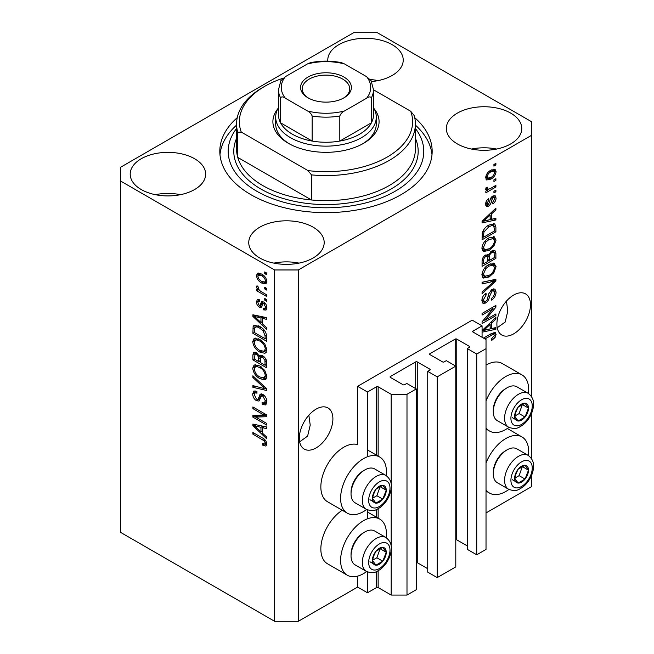 <?xml version="1.0" encoding="UTF-8"?>
<svg xmlns="http://www.w3.org/2000/svg" width="654" height="654" viewBox="0 0 654 654"><rect width="100%" height="100%" fill="white"/><g stroke="black" fill="none" stroke-linecap="round" stroke-linejoin="round"><path stroke-width="0.98" d="M482.072 325.856L472.188 320.158L357.599 386.318L367.474 392.016L376.565 386.776A1.12 0.646 0 0 1 378.143 386.776L391.182 394.297L406.992 394.297L416.279 388.942L406.796 383.465L404.622 384.716A1.12 0.646 0 0 1 403.036 384.716L390.397 377.415L390.397 376.508L415.682 361.907A1.12 0.646 0 0 1 417.26 361.907L429.907 369.208A1.12 0.646 0 0 1 430.234 369.665A1.12 0.646 0 0 1 429.907 370.115L427.732 371.374L437.215 376.851L455.789 366.126L446.306 360.648L444.131 361.907A1.12 0.646 0 0 1 442.554 361.907L429.907 354.607L429.907 353.691L455.2 339.091A1.12 0.646 0 0 1 456.778 339.091L469.425 346.391A1.12 0.646 0 0 1 469.752 346.849A1.12 0.646 0 0 1 469.425 347.307L467.25 348.557L476.733 354.035L486.02 348.672L486.02 339.549L472.981 332.019L472.981 331.104L482.072 325.856L482.072 337.268M472.981 331.104A1.12 0.646 0 0 0 472.654 331.562A1.12 0.646 0 0 0 472.981 332.019M467.25 348.557L467.25 549.319L476.733 554.796L486.02 549.434L486.02 348.672M476.733 554.796L476.733 354.035M455.789 539.673A1.12 0.646 0 0 1 456.778 539.852L467.25 545.902M429.907 353.691A1.12 0.646 0 0 0 429.58 354.149A1.12 0.646 0 0 0 429.907 354.607M427.732 371.374L427.732 572.136L437.215 577.613L455.789 566.887L455.789 366.126M437.215 577.613L437.215 376.851M416.279 562.489A1.12 0.646 0 0 1 417.26 562.669L427.732 568.71M390.397 376.508A1.12 0.646 0 0 0 390.07 376.966A1.12 0.646 0 0 0 390.397 377.415M298.322 621.3L298.322 269.963L531.465 135.362L531.465 121.677L377.35 32.7L353.642 32.7L120.508 167.301L120.508 532.323L274.615 621.3L298.322 621.3L357.599 587.079L367.474 592.786L376.565 587.537A1.12 0.646 0 0 1 378.143 587.537L391.182 595.066L406.992 595.066L416.279 589.704L416.279 388.942M406.992 595.066L406.992 394.297M391.182 595.066L391.182 550.496M391.182 546.196L391.182 488.448M391.182 484.148L391.182 394.297M367.474 592.786L367.474 571.931M367.474 518.802L367.474 509.875M367.474 456.754L367.474 392.016M357.599 587.079L357.599 576.141M366.673 509.499A32.414 18.713 -60 0 1 363.526 511.567A32.414 18.713 -60 0 1 347.315 513.169L327.564 501.765A32.414 18.713 -60 0 1 322.594 475.793A32.414 18.713 -60 0 1 343.767 447.23A32.414 18.713 -60 0 1 357.599 444.606L357.599 386.318M299.638 441.834L307.617 436.112L310.217 425.125L308.86 415.208M299.311 438.221A23.748 13.709 120 0 0 304.233 449.085A23.748 13.709 120 0 0 322.536 442.725A23.748 13.709 120 0 0 332.902 418.822A23.748 13.709 120 0 0 327.981 407.949A23.748 13.709 120 0 0 309.677 414.317A23.748 13.709 120 0 0 299.311 438.221M497.212 327.768L505.19 322.038L507.798 311.051L506.441 301.134M496.885 324.147A23.748 13.709 120 0 0 501.806 335.02A23.748 13.709 120 0 0 520.11 328.66A23.748 13.709 120 0 0 530.476 304.756A23.748 13.709 120 0 0 525.554 293.883A23.748 13.709 120 0 0 507.251 300.243A23.748 13.709 120 0 0 496.885 324.147M371.554 81.57A37.719 21.778 0 0 0 403.224 60.078A37.719 21.778 0 0 0 392.171 44.676A37.719 21.778 0 0 0 351.067 39.959A37.719 21.778 0 0 0 327.777 60.078A37.719 21.778 0 0 0 327.826 61.149M378.069 80.605A37.719 21.778 0 0 0 370.278 79.543M194.598 158.742A37.719 21.778 0 0 0 153.486 154.025A37.719 21.778 0 0 0 130.203 174.144A37.719 21.778 0 0 0 141.256 189.546A37.719 21.778 0 0 0 182.36 194.263A37.719 21.778 0 0 0 205.642 174.144A37.719 21.778 0 0 0 194.598 158.742M180.496 194.679A37.719 21.778 0 0 0 155.35 194.679M313.143 227.183A37.719 21.778 0 0 0 272.031 222.466A37.719 21.778 0 0 0 248.749 242.585A37.719 21.778 0 0 0 259.793 257.987A37.719 21.778 0 0 0 300.905 262.704A37.719 21.778 0 0 0 324.188 242.585A37.719 21.778 0 0 0 313.143 227.183M299.041 263.121A37.719 21.778 0 0 0 273.895 263.121M510.717 113.117A37.719 21.778 0 0 0 469.613 108.4A37.719 21.778 0 0 0 446.322 128.519A37.719 21.778 0 0 0 457.375 143.921A37.719 21.778 0 0 0 498.479 148.638A37.719 21.778 0 0 0 521.761 128.519A37.719 21.778 0 0 0 510.717 113.117M496.615 149.047A37.719 21.778 0 0 0 471.469 149.047M386.228 537.686A32.414 18.713 120 0 0 379.729 519.088A32.414 18.713 120 0 0 363.526 520.69A32.414 18.713 120 0 0 342.353 549.254A32.414 18.713 120 0 0 347.315 575.226A32.414 18.713 120 0 0 363.526 573.615A32.414 18.713 120 0 0 366.673 571.547M347.315 513.169A32.414 18.713 -60 0 1 342.353 487.197A32.414 18.713 -60 0 1 363.526 458.634A32.414 18.713 -60 0 1 379.729 457.032A32.414 18.713 -60 0 1 386.228 475.63M486.02 463.024A32.414 18.713 -60 0 1 505.779 438.564A32.414 18.713 -60 0 1 521.982 436.954A32.414 18.713 -60 0 1 528.481 455.552M508.926 489.421A32.414 18.713 -60 0 1 505.779 491.489A32.414 18.713 -60 0 1 489.568 493.091A32.414 18.713 -60 0 1 486.02 489.846M528.481 393.495A32.414 18.713 120 0 0 521.982 374.897A32.414 18.713 120 0 0 505.779 376.508A32.414 18.713 120 0 0 486.02 400.967M486.02 427.79A32.414 18.713 120 0 0 489.568 431.043A32.414 18.713 120 0 0 505.779 429.433A32.414 18.713 120 0 0 508.926 427.364M237.238 117.679A106.177 61.304 0 0 0 219.809 151.336A106.177 61.304 0 0 0 250.907 194.679A106.177 61.304 0 0 0 366.616 207.964A106.177 61.304 0 0 0 432.163 151.336A106.177 61.304 0 0 0 414.734 117.679M484.892 320.288L495.896 313.936L495.896 315.596L482.072 323.575L482.072 321.809L493.091 308.713L482.072 315.073L482.072 313.413L495.896 305.426L495.896 307.208L484.892 320.288L483.854 319.692M492.053 289.403L494.931 289.076L496.075 292.101C495.896 295.567 494.342 298.249 491.407 300.145L491.228 298.584C493.255 297.202 494.334 295.306 494.465 292.894L493.721 290.842L492.094 291.038L489.478 296.532C489.11 299.344 487.843 301.51 485.677 303.039L482.987 303.374L481.892 300.587C482.014 297.48 483.396 295.044 486.02 293.294L486.2 294.856L483.502 299.597L484.181 301.535L485.709 301.355L487.116 300.022L488.751 293.769L492.053 289.403M482.072 282.242L495.896 279.283L495.896 280.999L482.072 293.76L482.072 292.052L494.285 281.163L482.072 283.967L482.072 282.242M493.966 263.17L496.075 266.644L493.909 272.604L489.167 276.961L483.355 278.064L481.892 274.827C482.603 270.086 484.974 266.611 488.996 264.412L494.669 263.456M493.966 236.617L496.075 240.1L493.909 246.059L489.167 250.417L483.355 251.52L481.892 248.283C482.603 243.533 484.974 240.067 488.996 237.86L494.669 236.912M491.767 219.245L495.896 218.256L495.896 219.981L482.072 222.867L482.072 221.248L495.896 208.16L495.896 209.885L491.767 213.662L491.767 219.245L490.148 218.313M493.925 164.497L495.896 163.361L495.896 165.021L493.925 166.157L493.925 164.497M486.02 512.932L531.465 486.699L531.465 475.671M531.465 458.47L531.465 413.614M531.465 396.414L531.465 135.362M521.982 374.897L502.223 363.493A32.414 18.713 120 0 0 486.02 365.096M342.23 510.234A32.414 18.713 120 0 0 322.308 538.839A32.414 18.713 120 0 0 327.564 563.813L347.315 575.226M490.77 170.269L495.062 169.353L496.075 171.659C495.544 175.108 493.811 177.594 490.868 179.122L486.682 179.973L485.66 177.667C486.167 174.266 487.876 171.798 490.77 170.269M493.925 179.85L495.896 178.706L495.896 180.365L493.925 181.51L493.925 179.85M490.688 188.352L495.896 185.344L495.896 187.003L485.84 192.816L485.84 191.156L487.443 190.224L486.045 190.101L485.66 189.292L486.2 187.42L487.639 187.216L487.459 188.442L488.628 189.243L490.688 188.352M485.865 188.074L488.628 189.243M493.925 191.254L495.896 190.118L495.896 191.777L493.925 192.914L493.925 191.254M492.838 196.037L495.168 195.718L496.075 198.08C495.969 200.484 494.898 202.421 492.846 203.909L492.666 202.356L494.645 198.8L494.146 197.426L493.083 197.549L491.612 200.345C491.367 202.789 490.345 204.743 488.53 206.19L486.519 206.443L485.66 204.171C485.693 201.931 486.65 200.116 488.538 198.726L488.718 200.279L487.099 203.28L488.325 204.653L489.74 201.448C489.985 199.078 491.015 197.271 492.838 196.037M485.579 203.59L488.325 204.653M488.906 225.058L494.743 223.832L495.896 227.093L495.896 231.802L482.072 239.789L482.325 232.595C483.772 229.006 485.963 226.497 488.906 225.058M491.841 250.948L494.931 250.466L495.896 253.433L495.896 258.346L482.072 266.333L482.072 261.387C482.08 258.69 483.241 256.564 485.546 254.995L488.448 255.101L491.841 250.948M487.99 254.7L487.394 254.496M482.072 330.548L495.896 317.46L495.896 319.185L491.767 322.962L491.767 328.545L495.896 327.556L495.896 329.281L482.072 332.167M483.502 338.093L491.456 333.507L495.282 332.485L496.075 334.447L495.103 337.505L491.767 340.374L491.587 338.821L494.465 335.306L493.418 334.251L484.941 338.927M494.007 332.387L494.007 334.308L491.8 333.311M255.706 417.08L266.709 423.44L266.709 425.1L252.885 417.113L252.885 415.347L263.905 414.971L252.885 408.611L252.885 406.952L266.709 414.938L266.709 416.712L255.706 417.08L257.676 415.944L266.709 415.642M262.867 394.46C265.475 396.267 266.816 398.719 266.889 401.818L265.655 404.932L262.221 404.466L262.041 402.701L264.347 402.978L265.279 400.738L262.908 396.144L261.469 395.956L259 401.041L256.491 400.738C254.054 399.095 252.796 396.823 252.706 393.921L253.85 391.01L256.834 391.394L257.014 393.16L255.019 392.899L254.316 394.795L256.523 399.095L257.929 399.39L260.349 394.117L262.867 394.46M252.885 375.78L266.709 388.795L266.709 390.503L252.885 387.299L252.885 385.59L265.099 388.803L252.885 377.497L252.885 375.78M266.889 376.361L265.491 379.516L264.723 379.819L259.981 378.699C255.869 376.508 253.441 373.001 252.706 368.161L254.161 364.94L259.81 365.946L264.78 370.442L266.889 376.361M266.889 349.816L265.491 352.972L264.723 353.266L259.981 352.146C255.869 349.964 253.441 346.448 252.706 341.609L254.161 338.396L259.81 339.401L264.78 343.89L266.889 349.816M264.739 287.278L266.709 288.422L266.709 290.082L264.739 288.937L264.739 287.278M261.575 274.051C264.576 275.563 266.35 278.073 266.889 281.58L265.859 283.869L261.682 283.027C258.731 281.506 256.997 279.021 256.474 275.563L257.504 273.282L261.575 274.051M266.889 444.156L265.916 446.085L262.581 445.112L262.401 443.347L264.895 444.033L265.279 443.15L264.232 440.894L252.885 434.117L252.885 432.466L262.27 437.886C264.886 439.071 266.423 441.164 266.889 444.156M120.508 180.986L274.615 269.963L298.322 269.963M274.615 621.3L274.615 269.963M262.581 323.983L266.709 327.76L266.709 329.485L252.885 316.405L252.885 314.787L266.709 317.664L266.709 319.389L262.581 318.4L262.581 323.983M263.644 302.001C265.737 303.382 266.816 305.32 266.889 307.797L266.031 310.061L263.66 309.89L263.48 308.124L264.919 308.263L265.459 306.857L263.897 303.799L262.982 303.652L261.175 307.405L259.344 307.192C257.455 305.884 256.499 304.102 256.474 301.854L257.365 299.524L259.352 299.728L259.524 301.486L258.355 301.388L257.913 302.622L259.139 305.41L259.973 305.369L261.608 301.649L263.644 302.001M259.139 305.41L261.952 304.233L262.883 301.641M264.739 298.477L266.709 299.622L266.709 301.281L264.739 300.137L264.739 298.477M261.494 291.839L266.709 294.848L266.709 296.507L256.654 290.703L256.654 289.043L258.256 289.967L256.474 286.983L257.014 285.724L258.453 287.18L258.273 288.201L259.442 290.36L261.494 291.839M264.739 271.933L266.709 273.078L266.709 274.737L264.739 273.593L264.739 271.933M259.72 326.485C263.815 328.57 266.145 331.938 266.709 336.597L266.709 341.306L252.885 333.327L253.139 326.428L254.03 325.3L259.72 326.485M262.655 355.768C265.336 357.452 266.693 359.839 266.709 362.937L266.709 367.859L252.885 359.872L252.885 354.918L253.793 352.253L256.36 352.547L259.262 356.005L259.859 355.302L262.655 355.768M262.581 433.283L266.709 437.06L266.709 438.785L252.885 425.705L252.885 424.086L266.709 426.964L266.709 428.689L262.581 427.7L262.581 433.283M266.824 444.941L264.772 444.091M264.306 444.115L262.581 445.112M266.595 442.382L265.279 443.15M265.344 440.248L264.232 440.894M254.316 433.291L252.885 434.117M262.581 322.569L261.927 321.948M255.42 315.792L254.856 315.261L252.885 316.405M266.709 317.779L264.559 317.264L262.581 318.4M262.941 318.196L262.941 316.879L260.962 318.016L254.324 316.422L260.962 322.504L260.962 318.016M262.581 321.572L260.962 322.504M256.025 315.441L254.324 316.422M266.734 309.072L265.63 308.745L263.66 309.89M265.63 308.745L265.549 307.895M266.693 306.137L265.459 306.857M265.058 303.129L263.897 303.799M264.625 302.704L262.982 303.652M261.935 306.325L261.322 306.047L259.344 307.192M261.322 306.047L260.259 305.238M258.477 301.322L258.453 300.709L256.474 301.854M258.453 300.709L258.6 299.467M261.118 304.274L261.952 304.233L261.118 304.274M266.17 299.311L264.739 300.137M258.093 289.877L256.654 290.703M258.804 289.657L258.256 289.967M257.611 286.329L256.474 286.983M266.17 272.767L264.739 273.593M266.636 282.986L264.298 282.234M263.284 282.103L261.682 283.027M258.493 275.113L258.453 274.418L256.474 275.563M258.453 274.418L258.706 273.004M261.052 273.764L258.543 275.081L257.913 276.438C258.428 278.767 259.687 280.411 261.674 281.367L264.813 282.07L265.459 280.705C264.927 278.367 263.668 276.724 261.674 275.767L258.543 275.081M264.813 282.07L266.848 280.893M263.022 274.991L261.674 275.767M266.677 280.002L265.459 280.705M266.17 288.112L264.739 288.937M266.709 339.025L265.63 338.404M254.496 332.387L252.885 333.327M254.856 327.679L255.109 325.291L253.139 326.428M258.322 325.757L254.774 327.695L254.496 332.6L265.099 338.715L265.099 335.87L263.08 330.72L259.703 328.136C257.619 326.706 255.976 326.559 254.774 327.695M266.709 337.783L265.099 338.715M261.077 327.343L259.703 328.136M264.167 330.09L263.08 330.72M266.595 335.003L265.099 335.87M266.104 352.473L264.723 353.266M266.309 352.195L262.99 351.55M261.543 351.239L259.981 352.146M254.692 340.914L254.676 340.472L252.706 341.609M254.676 340.472L255.297 338.053M256.646 339.925L258.616 338.78L255.412 340.17L254.316 342.533C254.913 346.26 256.809 348.917 259.998 350.503L264.175 351.255L265.279 348.893C264.698 345.255 262.859 342.639 259.769 341.036L256.646 339.925L255.412 340.17M264.175 351.255L266.881 349.391M261.134 340.243L259.769 341.036M266.701 348.067L265.279 348.893M266.709 365.578L265.63 364.957M260.243 361.842L259.172 361.221M254.496 358.94L252.885 359.872M254.856 354.215L255.06 352.056M260.815 355.106L259.262 356.005M262.973 355.956L260.872 357.158L260.243 362.463L265.099 365.267L264.919 360.264L262.663 357.427L260.872 357.158M260.603 357.46L260.366 355.367M254.496 359.144L258.632 361.531L258.493 356.888L256.589 354.337L255.027 354.076L254.496 359.144M260.243 360.599L258.632 361.531M257.758 353.659L256.589 354.337M260.472 355.751L258.493 356.888M266.709 364.327L265.099 365.267M263.946 356.683L262.663 357.427M266.113 359.577L264.919 360.264M266.562 361.122L265.099 361.973M266.104 379.018L264.723 379.819M266.309 378.748L262.99 378.094M261.543 377.791L259.981 378.699M254.692 367.458L254.676 367.017L252.706 368.161M254.676 367.017L255.297 364.597M256.646 366.469L258.616 365.333L257.39 365.578L255.412 366.722L254.316 369.077C254.913 372.805 256.809 375.461 259.998 377.047L264.175 377.799L265.279 375.437C264.698 371.807 262.859 369.183 259.769 367.581L256.646 366.469L255.412 366.722M264.175 377.799L266.881 375.944M261.134 366.796L259.769 367.581M266.701 374.611L265.279 375.437M266.709 388.909L265.434 388.607M256.924 386.637L254.856 386.154L252.885 387.299M266.104 388.223L265.099 388.803M254.014 376.843L252.885 377.497M266.456 404.066L264.2 403.322L262.221 404.466M264.347 402.978L266.873 401.278M266.693 399.921L265.279 400.738M264.151 395.425L262.908 396.144M259.777 400.101L258.469 399.602L256.491 400.738M258.469 399.602L258.036 399.324M254.692 393.201L252.706 393.921M254.676 392.776L255.035 390.781M261.535 393.88L259.9 398.245L257.929 399.39M261.453 393.929L259.564 395.016M256.237 416.77L254.856 415.977L252.885 417.113M254.856 415.977L254.856 415.282M265.344 414.146L263.905 414.971M254.316 407.777L252.885 408.611M262.581 431.869L261.927 431.248M255.42 425.092L254.856 424.56L252.885 425.705M266.709 427.078L264.559 426.563L262.581 427.7M262.941 427.495L262.941 426.179L260.962 427.315L254.324 425.721L260.962 431.804L260.962 427.315M262.581 430.872L260.962 431.804M256.025 424.74L254.324 425.721M494.465 164.187L495.896 165.021M493.852 169.1L494.105 170.514L496.075 171.659M494.105 170.514L494.064 171.193M489.274 178.199L490.868 179.122M488.252 178.338L485.914 179.09M485.857 176.171L487.099 176.882L487.704 178.15L490.868 177.471C492.895 176.49 494.154 174.814 494.645 172.443L494.023 171.168L491.522 169.86M485.701 176.997L487.704 178.15M489.511 171.086L490.868 171.871C488.84 172.844 487.582 174.52 487.099 176.882M494.023 171.168L490.868 171.871M494.465 179.539L495.896 180.365M494.465 186.177L495.896 187.003M488.007 189.276L486.903 189.913M485.669 189.194L487.443 190.224M486.094 187.649L487.459 188.442M494.465 190.943L495.896 191.777M493.925 195.579L494.105 196.944L496.075 198.08M494.105 196.944L494.089 197.394M491.783 196.797L493.083 197.549M490.966 197.761L492.168 198.456M487.246 204.555L486.551 205.054L488.53 206.19M486.551 205.054L485.799 205.389M487.508 199.584L488.718 200.279M485.857 202.56L487.099 203.28M493.925 218.73L495.896 219.981M493.925 218.837L490.148 219.63L490.148 215.15L483.51 221.224L490.148 219.638M488.628 219.948L485.505 220.594M483.241 221.068L482.072 221.314M494.767 209.231L495.896 209.885M490.721 213.057L491.767 213.662M489.789 213.94L489.789 214.937M482.627 220.717L483.51 221.224M489.135 214.561L490.148 215.15M493.5 223.521L493.925 225.957L495.896 227.093M494.285 230.87L495.896 231.802M483.142 236.887L482.072 237.508M482.072 236.266L483.682 237.198L494.285 231.075L494.285 228.23L493.451 225.581L490.459 224.257M482.161 233.511L483.682 234.394L483.682 237.198M482.775 231.295L483.96 231.974L483.682 234.394M487.516 225.932L488.89 226.725L483.96 231.974M490.353 224.306L492.266 225.409L488.89 226.725M493.451 225.581L492.266 225.409M492.863 245.454L493.909 246.059M487.639 249.534L489.167 250.417M485.75 250.024L482.513 250.744M493.508 236.527L494.105 238.955L496.075 240.1M494.105 238.955L494.089 239.38M482.096 246.517L483.502 247.335L484.581 249.754L489.192 248.741C492.168 247.13 493.925 244.563 494.465 241.048L493.369 238.661L490.189 237.238M481.9 247.899L484.581 249.754M484.737 241.416L485.832 242.045L483.502 247.335M487.598 238.759L488.955 239.544L485.832 242.045M493.369 238.661L488.955 239.544M493.672 250.261L493.925 252.501M494.285 257.414L495.896 258.346M488.898 260.112L487.819 260.733M483.142 263.431L482.072 264.053M487.582 254.602L487.459 256.442M487.819 259.491L489.429 260.423L494.285 257.627L494.105 252.828L491.604 251.095M482.072 262.81L483.682 263.742L487.819 261.355L487.688 256.875L485.252 255.109M484.483 255.779L485.775 256.523C484.164 257.668 483.469 259.172 483.682 261.028L483.682 263.742M487.688 256.875L485.775 256.523M490.565 251.855L491.849 252.599C490.116 253.777 489.315 255.362 489.429 257.365L489.429 260.423M494.105 252.828L491.849 252.599M492.863 272.007L493.909 272.604M487.639 276.078L489.167 276.961M485.75 276.568L482.513 277.288M493.508 263.08L494.105 265.508L496.075 266.644M494.105 265.508L494.089 265.925M482.096 273.07L483.502 273.879L484.581 276.299L489.192 275.293C492.168 273.674 493.925 271.108 494.465 267.592L493.369 265.213L490.189 263.783M481.9 274.443L484.581 276.299M484.737 267.96L485.832 268.59L483.502 273.879M487.598 265.311L488.955 266.088L485.832 268.59M493.369 265.213L488.955 266.088M493.925 279.708L495.896 280.999M493.925 279.855L493.19 280.533M492.339 280.043L494.285 281.163M492.307 280.026L482.072 282.381M493.737 288.823L494.105 290.965L496.075 292.101M493.721 290.842L491.653 289.648M490.835 290.311L492.094 291.038M484.222 301.559L483.698 301.895L485.677 303.039M483.698 301.895L482.202 302.459M484.908 294.104L486.2 294.856M482.088 298.78L483.502 299.597M481.9 300.121L484.181 301.535M494.465 314.762L495.896 315.596M484.352 319.978L482.914 320.812M491.653 307.879L493.091 308.713M494.359 306.317L495.896 307.208M493.1 307.045L492.151 308.165M493.925 328.03L495.896 329.281M493.925 328.144L490.148 328.929L490.148 324.449L483.51 330.523L490.148 328.937M488.628 329.248L485.505 329.894M483.241 330.368L482.072 330.613M494.767 318.531L495.896 319.185M490.721 322.357L491.767 322.962M489.789 323.239L489.789 324.237M490.148 327.613L491.767 328.545M482.627 330.017L483.51 330.523M489.135 323.861L490.148 324.449M493.95 336.835L495.103 337.505M492.053 333.18L494.032 334.317M494.105 333.303L496.075 334.447M515.597 473.619A9.777 5.649 120 0 0 514.665 478.139A9.777 5.649 120 0 0 518.123 483.061A9.777 5.649 120 0 0 525.039 479.071A9.777 5.649 120 0 0 528.497 470.161A9.777 5.649 120 0 0 525.039 465.239A9.777 5.649 120 0 0 518.123 469.229A9.777 5.649 120 0 0 515.597 473.619M516.129 473.537L514.665 478.139L518.123 483.061L525.039 479.071L528.497 470.161L525.039 465.239L518.123 469.229L516.129 473.537M493.288 473.782L493.288 472.237A17.658 10.194 -60 0 1 494.964 464.062A17.658 10.194 -60 0 1 505.779 450.606L507.12 449.829A19.563 11.29 120 0 0 495.143 464.732A19.563 11.29 120 0 0 493.288 473.782A19.563 11.29 120 0 0 497.342 482.742L508.64 489.266A19.563 11.29 -60 0 1 506.441 471.256A19.563 11.29 -60 0 1 528.203 455.388L516.897 448.865A19.563 11.29 120 0 0 507.12 449.829M514.698 478.197L519.112 475.646L522.399 466.49M512.196 479.644L518.123 483.061M519.112 475.646L525.039 479.071M522.571 466.735L528.497 470.161M373.344 555.745A9.777 5.649 120 0 0 372.412 560.274A9.777 5.649 120 0 0 375.87 565.195A9.777 5.649 120 0 0 382.786 561.197A9.777 5.649 120 0 0 386.244 552.287A9.777 5.649 120 0 0 382.786 547.365A9.777 5.649 120 0 0 375.87 551.363A9.777 5.649 120 0 0 373.344 555.745M373.875 555.663L372.412 560.274L375.87 565.195L382.786 561.197L386.244 552.287L382.786 547.365L375.87 551.363L373.875 555.663M351.034 555.916L351.034 554.363A17.658 10.194 -60 0 1 352.71 546.188A17.658 10.194 -60 0 1 363.526 532.732L364.867 531.964A19.563 11.29 120 0 0 352.89 546.858A19.563 11.29 120 0 0 351.034 555.916A19.563 11.29 120 0 0 355.089 564.868L366.387 571.392A19.563 11.29 -60 0 1 364.188 553.382A19.563 11.29 -60 0 1 385.95 537.514L374.644 530.991A19.563 11.29 120 0 0 364.867 531.964M372.445 560.323L376.859 557.78L380.146 548.616M369.943 561.77L375.87 565.195M376.859 557.78L382.786 561.197M380.317 548.87L386.244 552.287M373.344 493.688A9.777 5.649 120 0 0 372.412 498.217A9.777 5.649 120 0 0 375.87 503.139A9.777 5.649 120 0 0 382.786 499.141A9.777 5.649 120 0 0 386.244 490.23A9.777 5.649 120 0 0 382.786 485.317A9.777 5.649 120 0 0 375.87 489.306A9.777 5.649 120 0 0 373.344 493.688M373.875 493.606L372.412 498.217L375.87 503.139L382.786 499.141L386.244 490.23L382.786 485.317L375.87 489.306L373.875 493.606M351.034 493.86L351.034 492.307A17.658 10.194 -60 0 1 352.71 484.132A17.658 10.194 -60 0 1 363.526 470.684L364.867 469.907A19.563 11.29 120 0 0 352.89 484.802A19.563 11.29 120 0 0 351.034 493.86A19.563 11.29 120 0 0 355.089 502.812L366.387 509.335A19.563 11.29 -60 0 1 364.188 491.334A19.563 11.29 -60 0 1 385.95 475.458L374.644 468.934A19.563 11.29 120 0 0 364.867 469.907M372.445 498.274L376.859 495.724L380.146 486.568M369.943 499.713L375.87 503.139M376.859 495.724L382.786 499.141M380.317 486.813L386.244 490.23M515.597 411.562A9.777 5.649 120 0 0 514.665 416.091A9.777 5.649 120 0 0 518.123 421.004A9.777 5.649 120 0 0 525.039 417.015A9.777 5.649 120 0 0 528.497 408.104A9.777 5.649 120 0 0 525.039 403.183A9.777 5.649 120 0 0 518.123 407.18A9.777 5.649 120 0 0 515.597 411.562M516.129 411.48L514.665 416.091L518.123 421.004L525.039 417.015L528.497 408.104L525.039 403.183L518.123 407.18L516.129 411.48M493.288 411.734L493.288 410.181A17.658 10.194 -60 0 1 494.964 402.006A17.658 10.194 -60 0 1 505.779 388.55L507.12 387.773A19.563 11.29 120 0 0 495.143 402.676A19.563 11.29 120 0 0 493.288 411.734A19.563 11.29 120 0 0 497.342 420.686L508.64 427.209A19.563 11.29 -60 0 1 506.441 409.2A19.563 11.29 -60 0 1 528.203 393.332L516.897 386.808A19.563 11.29 120 0 0 507.12 387.773M514.698 416.14L519.112 413.59L522.399 404.434M512.196 417.587L518.123 421.004M519.112 413.59L525.039 417.015M522.571 404.679L528.497 408.104M374.194 108.842A53.088 30.648 180 0 1 363.526 143.349A53.088 30.648 180 0 1 288.447 143.349L288.447 143.349A53.088 30.648 180 0 1 277.77 108.842M373.483 107.567A50.293 29.038 180 0 1 376.279 117.107A50.293 29.038 180 0 1 345.23 143.937A50.293 29.038 180 0 1 290.425 137.642A50.293 29.038 180 0 1 275.694 117.107L275.694 123.958A50.293 29.038 0 0 0 289.46 143.913M236.576 123.958L236.576 149.047A89.41 51.625 0 0 0 237.762 157.426A89.41 51.625 0 0 0 262.761 185.556A89.41 51.625 0 0 0 311.476 199.985L237.762 157.426L237.762 132.337A89.41 51.625 180 0 1 236.576 123.958A89.41 51.625 180 0 1 262.761 87.456L264.739 86.312A86.614 50.006 0 0 0 241.261 132.075L237.762 132.337M236.576 128.462A97.798 56.465 0 0 0 256.834 191.254A97.798 56.465 0 0 0 381.298 197.892A97.798 56.465 0 0 0 415.396 128.462M415.396 125.118A106.177 61.304 180 0 1 432 154.753M311.476 174.888L307.969 170.588A86.614 50.006 0 0 0 410.712 111.27L414.211 115.578A89.41 51.625 180 0 1 415.396 123.958A89.41 51.625 180 0 1 311.476 174.888L311.476 199.985A89.41 51.625 0 0 0 415.396 149.047L415.396 123.958M410.712 111.27L373.483 89.778M283.076 78.235A86.614 50.006 0 0 0 264.739 86.312M307.969 170.588L241.261 132.075M219.973 154.753A106.177 61.304 180 0 1 236.576 125.118M362.512 143.913A50.293 29.038 0 0 0 376.279 123.958L376.279 117.107M308.001 97.83L308.001 97.83A25.424 14.682 180 0 1 308.001 77.074A25.424 14.682 180 0 1 343.963 77.074A25.424 14.682 180 0 1 343.963 97.83A25.424 14.682 180 0 1 308.001 97.83M343.35 98.174A23.748 13.709 0 0 0 349.735 88.821A23.748 13.709 0 0 0 342.778 79.126A23.748 13.709 0 0 0 316.896 76.15A23.748 13.709 0 0 0 302.238 88.821A23.748 13.709 0 0 0 308.614 98.174M285.348 98.214C283.207 96.669 281.604 96.506 280.541 97.716A47.497 27.427 180 0 1 278.481 89.737L278.481 114.826A47.497 27.427 0 0 0 280.541 122.813A47.497 27.427 0 0 0 292.395 134.217A47.497 27.427 0 0 0 312.154 141.068A47.497 27.427 0 0 0 339.818 141.068A47.497 27.427 0 0 0 371.423 122.813A47.497 27.427 0 0 0 373.483 114.826L373.483 89.737A47.497 27.427 180 0 1 371.423 97.716C370.36 96.506 368.758 96.678 366.624 98.214A44.709 25.808 0 0 0 366.624 76.69L344.617 63.994A44.709 25.808 0 0 0 307.347 63.994L285.348 76.69A44.709 25.808 0 0 0 285.348 98.214L307.347 110.91A44.709 25.808 0 0 0 344.617 110.91L366.624 98.214M280.541 97.716L280.541 122.813L312.154 141.068L312.154 115.971C311.083 113.526 309.481 111.842 307.347 110.91M275.694 117.107A50.293 29.038 180 0 1 278.481 107.567M344.617 110.91C342.483 111.842 340.881 113.526 339.818 115.971L339.818 141.068L371.423 122.813L371.423 97.716M307.347 63.994L310.397 62.686C320.787 60.609 331.177 60.609 341.568 62.686L344.617 63.994M366.624 76.69L371.088 80.663L373.483 89.737M278.481 89.737L280.877 80.663L285.348 76.69M469.425 347.307L469.425 346.391M456.778 539.852L456.778 339.091M455.2 365.782L455.2 339.091M429.907 370.115L429.907 369.208M417.26 562.669L417.26 361.907M415.682 388.599L415.682 361.907M378.143 587.537L378.143 570.795M378.143 518.172L378.143 508.738M378.143 456.116L378.143 386.776M376.565 587.537L376.565 571.571M376.565 517.257L376.565 509.515M376.565 455.2L376.565 386.776M263.734 438.826L262.377 439.602M259.049 316.07L257.161 317.157M262.524 302.704L260.554 303.84M254.749 327.744L252.885 328.823M254.856 353.781L252.885 354.918M260.537 357.501L258.632 358.605M263.987 386.228L262.916 386.841M260.823 396.242L258.845 397.379M259.049 425.37L257.161 426.457M490.214 199.535L491.612 200.345M485.382 218.117L486.355 218.673M493.925 252.297L495.896 253.433M482.145 260.137L483.682 261.028M487.459 256.221L489.429 257.365M490.124 280.582L492.102 281.727M488.252 295.829L489.478 296.532M485.382 327.417L486.355 327.973M490.132 334.276L491.563 335.101M512.344 473.324A15.091 8.715 120 0 0 516.251 487.9A15.091 8.715 120 0 0 530.819 474.976A15.091 8.715 120 0 0 526.92 460.4A15.091 8.715 120 0 0 512.344 473.324M370.09 555.459A15.091 8.715 120 0 0 373.998 570.026A15.091 8.715 120 0 0 388.566 557.102A15.091 8.715 120 0 0 384.666 542.534A15.091 8.715 120 0 0 370.09 555.459M370.09 493.402A15.091 8.715 120 0 0 373.998 507.978A15.091 8.715 120 0 0 388.566 495.053A15.091 8.715 120 0 0 384.666 480.477A15.091 8.715 120 0 0 370.09 493.402M512.344 411.268A15.091 8.715 120 0 0 516.251 425.844A15.091 8.715 120 0 0 530.819 412.919A15.091 8.715 120 0 0 526.92 398.343A15.091 8.715 120 0 0 512.344 411.268M415.396 138.329A92.206 53.236 180 0 1 371.488 197.631A92.206 53.236 180 0 1 260.783 188.973A92.206 53.236 180 0 1 236.576 138.329M339.818 115.971A47.497 27.427 180 0 1 312.154 115.971M367.474 512.008L379.729 519.088M507.316 428.484L521.982 436.954M486.02 428.991L489.568 431.043M486.02 491.048L489.568 493.091M367.474 449.952L379.729 457.032M264.895 444.033L266.873 442.889M264.919 308.263L266.897 307.118M258.355 301.388L259.45 300.758M259.818 305.5L261.796 304.355M255.027 354.076L257.006 352.939M261.469 395.956L263.448 394.812M255.019 392.899L256.997 391.762M494.146 197.426L492.168 196.282M508.64 489.266C516.57 492.176 518.663 489.356 522.105 487.59C526.421 484.451 529.658 480.175 531.833 474.771C533.926 468.517 535.683 461.299 528.203 455.388M366.387 571.392C374.317 574.302 376.41 571.482 379.851 569.724C384.168 566.577 387.405 562.309 389.58 556.897C391.672 550.643 393.43 543.433 385.95 537.514M366.387 509.335C374.317 512.254 376.41 509.433 379.851 507.668C384.168 504.528 387.405 500.253 389.58 494.841C391.672 488.595 393.43 481.377 385.95 475.458M508.64 427.209C516.57 430.119 518.663 427.299 522.105 425.533C526.421 422.394 529.658 418.119 531.833 412.715C533.926 406.461 535.683 399.251 528.203 393.332"/></g></svg>
